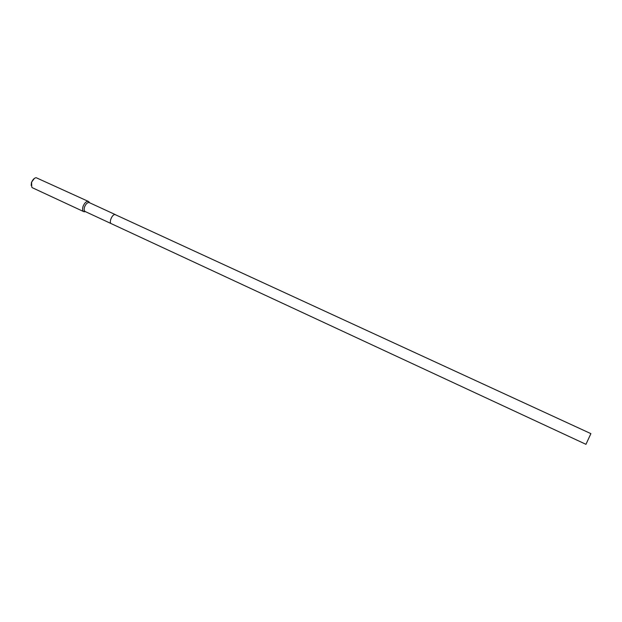 <?xml version="1.0" encoding="UTF-8"?>
<svg xmlns="http://www.w3.org/2000/svg" width="622" height="622" viewBox="0 0 622 622"><rect width="100%" height="100%" fill="white"/><g stroke="black" fill="none" stroke-linecap="round" stroke-linejoin="round"><path stroke-width="0.93" d="M89.591 202.795L89.327 202.632C87.546 202.29 85.976 203.689 84.615 206.823C83.877 209.233 84.071 210.811 85.206 211.542L111.276 223.663M89.436 202.578L88.487 201.474C86.45 201.085 84.654 202.679 83.107 206.263C82.259 209.023 82.485 210.819 83.783 211.651L85.237 211.659M88.487 201.474L36.115 177.682C34.194 178.079 32.694 179.649 31.605 182.409L31.745 187.129L32.538 187.821L83.783 211.651M34.412 178.39L31.497 182.254L31.178 185.379M590.892 433.643L585.955 444.326L111.315 223.679C108.601 222.715 112.17 214.046 115.07 214.567L590.892 433.643M115.443 214.66L89.327 202.632M89.545 202.733L88.79 201.66M85.424 211.643L84.118 211.768"/></g></svg>
